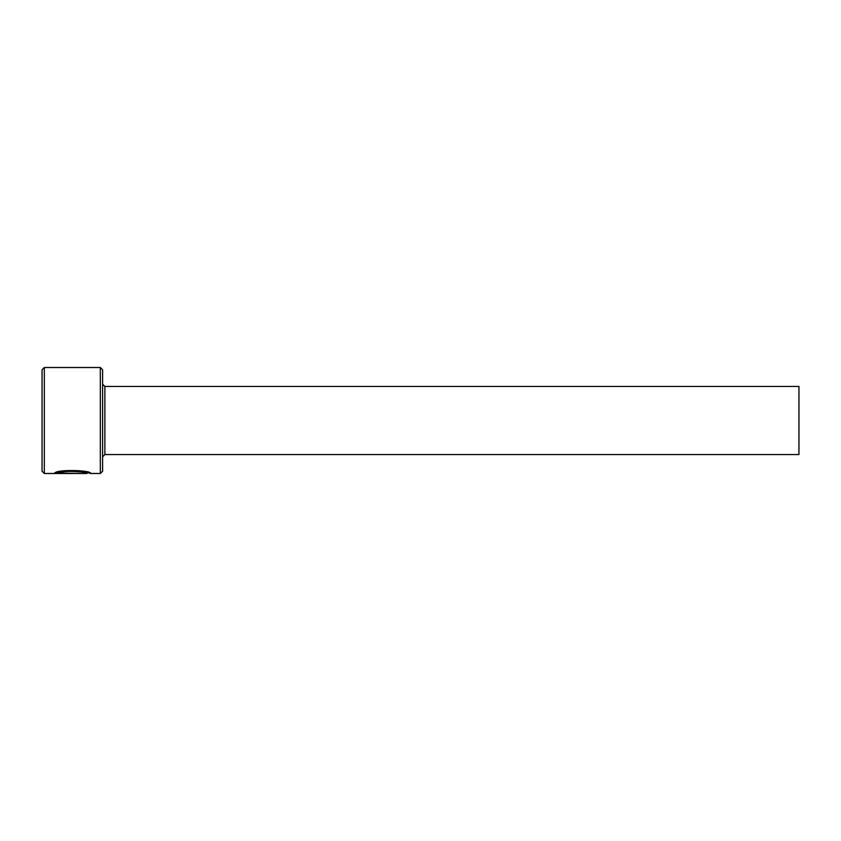 <?xml version="1.0" encoding="UTF-8"?>
<svg xmlns="http://www.w3.org/2000/svg" width="841" height="841" viewBox="0 0 841 841"><rect width="100%" height="100%" fill="white"/><g stroke="black" fill="none" stroke-linecap="round" stroke-linejoin="round"><path stroke-width="1.26" d="M59.059 473.115L59.059 472.358C63.948 469.068 87.979 471.317 87.065 472.716L87.065 473.472C87.969 472.074 63.958 469.825 59.059 473.115L79.8 473.42L54.455 473.42C55.474 469.047 91.879 470.108 90.702 473.472L87.874 472.726M100.331 367.517L102.602 369.788L102.602 471.212L100.331 473.483L100.331 367.517L44.321 367.517L44.321 473.483L42.05 471.212L42.05 369.788L44.321 367.517M104.873 386.44L798.95 386.44L798.95 454.56L104.873 454.56L104.873 386.44L102.602 384.169M56.463 472.663L59.059 472.663M100.331 473.483L90.681 473.483M87.043 473.483L44.321 473.483M104.873 454.56L102.602 456.831M88.789 472.726L87.065 472.726"/></g></svg>
